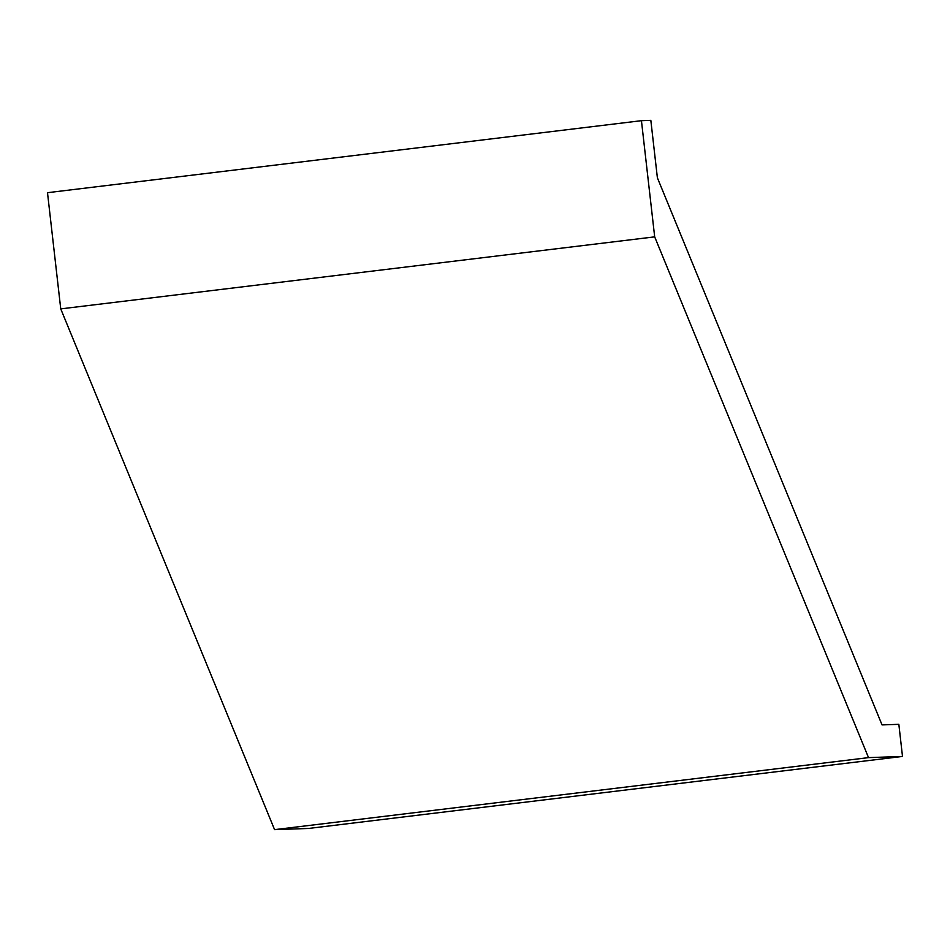 <?xml version="1.0" encoding="UTF-8"?>
<svg xmlns="http://www.w3.org/2000/svg" width="950" height="950" viewBox="0 0 950 950"><rect width="100%" height="100%" fill="white"/><g stroke="black" fill="none" stroke-linecap="round" stroke-linejoin="round"><path stroke-width="1.43" d="M274.574 829.647L308.56 828.459L902.5 756.438L898.842 724.328L882.039 724.909L657.388 177.816L650.833 120.353L641.44 120.686L654.681 236.859L868.526 757.625L274.574 829.647L60.741 308.881L654.681 236.859M641.44 120.686L47.5 192.696L60.741 308.881M902.5 756.438L868.526 757.625"/></g></svg>
